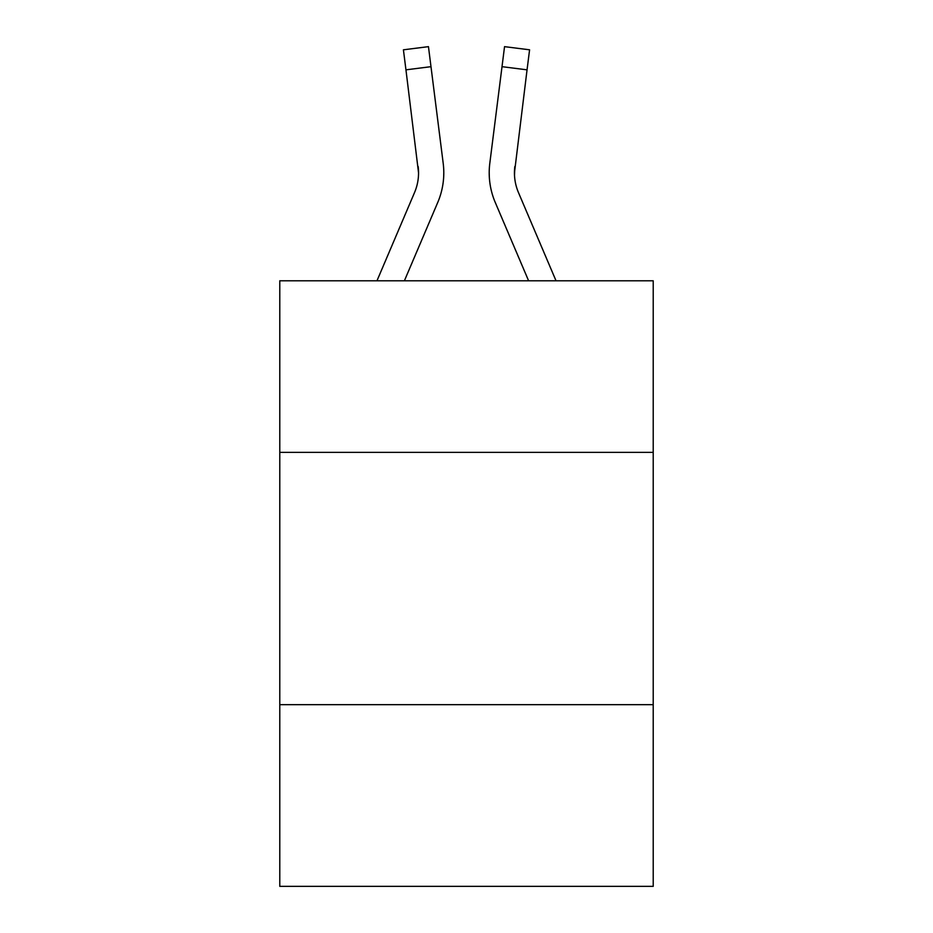<?xml version="1.0" encoding="UTF-8"?>
<svg xmlns="http://www.w3.org/2000/svg" width="933" height="933" viewBox="0 0 933 933"><rect width="100%" height="100%" fill="white"/><g stroke="black" fill="none" stroke-linecap="round" stroke-linejoin="round"><path stroke-width="1.4" d="M653.217 452.365L653.217 280.798L279.783 280.798L279.783 452.365L653.217 452.365L653.217 886.35L279.783 886.35L279.783 452.365M653.217 704.683L279.783 704.683M437.74 202.461L404.386 280.798L437.74 202.461A75.69 75.69 -36.6 0 0 443.198 163.322L430.988 66.675L405.948 69.835L403.418 49.811L428.457 46.65L430.988 66.675M376.967 280.798L414.532 192.571A50.464 50.464 -28 0 0 418.555 172.897L405.948 69.835M443.7 176.477L443.793 173.398M442.813 160.289L443.198 163.322L442.813 160.289M556.033 280.798L518.468 192.571A50.464 50.464 28 0 1 514.445 172.897L527.052 69.835L502.012 66.675L504.543 46.65L529.582 49.811L527.052 69.835M495.26 202.461L528.614 280.798L495.26 202.461A75.69 75.69 36.7 0 1 489.802 163.322L502.012 66.675M514.503 175.276L514.841 166.482A50.464 50.464 36.7 0 0 518.468 192.571A50.464 50.464 36.7 0 1 514.445 172.897L514.841 166.482M414.532 192.571A50.464 50.464 -36.6 0 0 418.555 172.897A50.464 50.464 -36.6 0 1 414.532 192.571A50.464 50.464 -36.6 0 0 418.555 172.897A50.464 50.464 -36.6 0 1 414.532 192.571A50.464 50.464 -36.6 0 0 418.555 172.897A50.464 50.464 -36.6 0 1 414.532 192.571A50.464 50.464 -36.6 0 0 418.555 172.897A50.464 50.464 -36.6 0 1 414.532 192.571A50.464 50.464 -36.6 0 0 418.555 172.897A50.464 50.464 -36.6 0 1 414.532 192.571A50.464 50.464 -36.6 0 0 418.555 172.897A50.464 50.464 -36.6 0 1 414.532 192.571A50.464 50.464 -36.6 0 0 418.555 172.897A50.464 50.464 -36.6 0 1 414.532 192.571A50.464 50.464 -36.6 0 0 418.555 172.897A50.464 50.464 -36.6 0 1 414.532 192.571A50.464 50.464 -36.6 0 0 418.555 172.897A50.464 50.464 -36.6 0 1 414.532 192.571A50.464 50.464 -36.6 0 0 418.555 172.897A50.464 50.464 -36.6 0 1 414.532 192.571A50.464 50.464 -36.6 0 0 418.555 172.897A50.464 50.464 -36.6 0 1 414.532 192.571A50.464 50.464 -36.6 0 0 418.555 172.897A50.464 50.464 -36.6 0 1 414.532 192.571A50.464 50.464 -36.6 0 0 418.159 166.482L418.555 172.897M518.468 192.571A50.464 50.464 36.7 0 1 514.445 172.897A50.464 50.464 36.7 0 0 518.468 192.571A50.464 50.464 36.7 0 1 514.445 172.897A50.464 50.464 36.7 0 0 518.468 192.571A50.464 50.464 36.7 0 1 514.445 172.897A50.464 50.464 36.7 0 0 518.468 192.571A50.464 50.464 36.7 0 1 514.445 172.897A50.464 50.464 36.7 0 0 518.468 192.571A50.464 50.464 36.7 0 1 514.445 172.897A50.464 50.464 36.7 0 0 518.468 192.571A50.464 50.464 36.7 0 1 514.445 172.897A50.464 50.464 36.7 0 0 518.468 192.571A50.464 50.464 36.7 0 1 514.445 172.897A50.464 50.464 36.7 0 0 518.468 192.571A50.464 50.464 36.7 0 1 514.445 172.897A50.464 50.464 36.7 0 0 518.468 192.571A50.464 50.464 36.7 0 1 514.445 172.897A50.464 50.464 36.7 0 0 518.468 192.571A50.464 50.464 36.7 0 1 514.445 172.897A50.464 50.464 36.7 0 0 518.468 192.571A50.464 50.464 36.7 0 1 514.445 172.897A50.464 50.464 36.7 0 0 518.468 192.571A50.464 50.464 36.7 0 1 514.445 172.897M443.793 172.768L443.7 176.5L443.793 172.768M489.3 176.5L489.207 172.768M403.418 49.811L428.457 46.65M504.543 46.65L529.582 49.811"/></g></svg>
